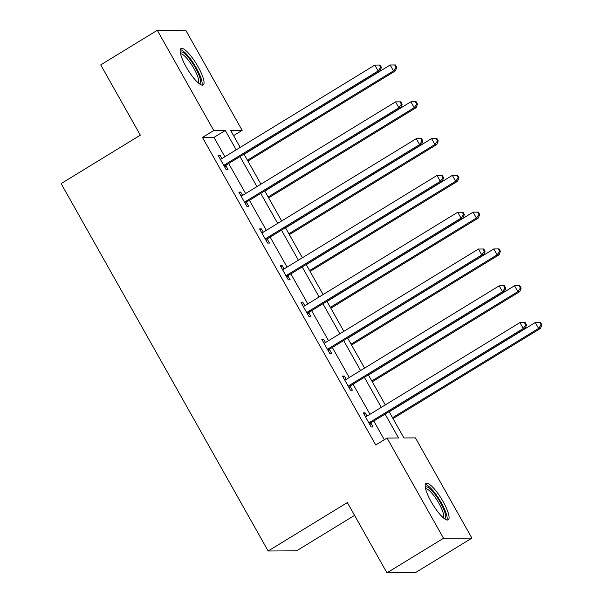 <?xml version="1.0" encoding="UTF-8"?>
<svg xmlns="http://www.w3.org/2000/svg" width="603" height="603" viewBox="0 0 603 603"><rect width="100%" height="100%" fill="white"/><g stroke="black" fill="none" stroke-linecap="round" stroke-linejoin="round"><path stroke-width="0.9" d="M431.13 501.666A21.324 5.178 -121.4 0 1 425.997 483.44A21.324 5.178 -121.4 0 1 443.107 501.606A21.324 5.178 -121.4 0 1 448.24 519.831A21.324 5.178 -121.4 0 1 431.13 501.666M186.101 66.812A21.324 5.178 -121.4 0 1 180.968 48.587A21.324 5.178 -121.4 0 1 198.078 66.745A21.324 5.178 -121.4 0 1 203.211 84.97A21.324 5.178 -121.4 0 1 186.101 66.812M354.556 515.369L296.54 550.841L268.147 550.991L61.122 183.583L140.326 135.162L100.724 64.89L157.3 30.301L185.686 30.15L242.165 130.376L230.655 130.436L240.205 147.388M233.572 135.622L242.165 130.376M389.116 411.661L403.927 437.951L415.437 437.891L471.908 538.11L443.522 538.268L387.043 438.042L398.553 437.982L385.106 414.11M443.522 538.268L386.945 572.85L415.339 572.699L471.908 538.11M224.881 156.75L213.967 137.386L202.457 137.446L375.729 444.961L387.043 438.042M384.315 439.708L373.792 421.03M369.986 414.269L353.064 384.239M349.258 377.486L332.336 347.456M328.529 340.695L311.608 310.666M307.794 303.904L290.88 273.875M287.066 267.114L270.144 237.092M266.338 230.331L249.416 200.302M245.609 193.54L228.688 163.511M221.874 158.589L220.035 155.325L218.12 155.34L226.087 169.488L228.009 169.473L225.861 165.659M242.602 195.38L240.763 192.116L238.848 192.123L246.823 206.279L248.738 206.264L246.589 202.45M263.33 232.163L261.498 228.906L259.576 228.914L267.551 243.062L269.466 243.054L267.317 239.233M284.066 268.953L282.227 265.689L280.305 265.704L288.279 279.852L290.194 279.845L288.046 276.023M304.794 305.744L302.955 302.48L301.033 302.487L309.007 316.643L310.929 316.628L308.774 312.814M325.522 342.534L323.683 339.27L321.761 339.278L329.735 353.426L331.658 353.418L329.502 349.604M346.25 379.317L344.411 376.053L342.496 376.068L350.464 390.216L352.386 390.209L350.23 386.387M366.978 416.108L365.139 412.844L363.225 412.859L371.192 427.007L373.114 426.992L370.966 423.178M386.945 572.85L347.351 502.578L268.147 550.991M202.457 137.446L213.771 130.527L157.3 30.301M236.195 149.838L225.281 130.467L213.771 130.527M381.3 407.357L364.378 377.327M360.571 370.566L343.65 340.537M339.843 333.776L322.922 303.746M319.108 296.985L302.193 266.963M298.379 260.202L281.465 230.173M277.651 223.411L260.73 193.382M256.923 186.621L240.002 156.592M244.011 154.142L260.933 184.171M264.74 190.932L281.661 220.962M285.468 227.723L302.389 257.752M306.196 264.513L323.118 294.535M326.924 301.296L343.846 331.326M347.66 338.087L364.574 368.116M368.388 374.878L385.309 404.907M213.967 137.386L225.281 130.467M218.603 156.2L220.035 155.325M239.338 192.99L240.763 192.116M260.066 229.781L261.498 228.906M280.794 266.564L282.227 265.689M301.523 303.354L302.955 302.48M322.251 340.145L323.683 339.27M342.979 376.935L344.411 376.053M363.707 413.718L365.139 412.844M224.942 164.642L226.864 164.627L380.056 70.973L378.141 70.988L224.942 164.642A2.736 2.623 -90.3 0 0 224.195 165.328L223.939 165.667M380.659 67.415L381.428 67.408L380.094 65.049L379.332 65.056L380.659 67.415L378.141 70.988L374.817 65.086L221.618 158.747A2.736 2.623 -90.3 0 1 220.683 159.094L220.268 159.154M226.864 164.627A2.736 2.623 -90.3 0 0 226.11 165.32L224.768 167.137M380.056 70.973L381.428 67.408M379.332 65.056L374.817 65.086M247.908 161.061L395.402 70.89L393.488 70.905L390.164 65.003L244.102 154.3M247.418 160.194L393.488 70.905L396.005 67.332L396.774 67.325L395.447 64.966L394.679 64.973L396.005 67.332M390.164 65.003L394.679 64.973M396.774 67.325L395.402 70.89M180.267 52.521A18.452 4.485 -121.4 0 1 191.626 61.755A18.452 4.485 -121.4 0 1 200.633 81.654A18.452 4.485 -121.4 0 1 199.389 83.794M198.312 82.935A17.088 4.146 58.6 0 0 198.734 81.33A17.088 4.146 58.6 0 0 191.324 64.272A17.088 4.146 58.6 0 0 180.546 53.871M201.967 85.121A21.188 5.148 58.6 0 0 202.171 83.696A21.188 5.148 58.6 0 0 193.623 63.534A21.188 5.148 58.6 0 0 180.267 49.627M425.303 487.382A18.452 4.485 -121.4 0 1 440.484 502.714A18.452 4.485 -121.4 0 1 444.419 518.655M443.341 517.796A17.088 4.146 58.6 0 0 438.969 503.407A17.088 4.146 58.6 0 0 425.575 488.731M446.996 519.982A21.188 5.148 58.6 0 0 441.253 502.714A21.188 5.148 58.6 0 0 425.296 484.488M245.67 201.432L247.592 201.417L400.784 107.764L398.869 107.771L245.67 201.432A2.736 2.623 -90.3 0 0 244.924 202.118L244.667 202.457M401.387 104.206L402.156 104.198L400.829 101.839L400.06 101.847L401.387 104.206L398.869 107.771L395.545 101.877L242.346 195.53A2.736 2.623 -90.3 0 1 241.411 195.877L240.996 195.945M247.592 201.417A2.736 2.623 -90.3 0 0 246.838 202.103L245.496 203.92M400.784 107.764L402.156 104.198M400.06 101.847L395.545 101.877M266.398 238.215L268.32 238.208L421.512 144.554L419.598 144.562L266.398 238.215A2.736 2.623 -90.3 0 0 265.652 238.901L265.395 239.248M422.115 140.989L422.884 140.989L421.557 138.63L420.788 138.63L422.115 140.989L419.598 144.562L416.274 138.667L263.081 232.321A2.736 2.623 -90.3 0 1 262.139 232.668L261.725 232.728M268.32 238.208A2.736 2.623 -90.3 0 0 267.574 238.894L266.224 240.71M421.512 144.554L422.884 140.989M420.788 138.63L416.274 138.667M268.637 197.852L416.13 107.681L414.216 107.688L410.892 101.794L264.83 191.091M268.154 196.985L414.216 107.688L416.733 104.123L417.502 104.115L416.176 101.756L415.407 101.764L416.733 104.123M410.892 101.794L415.407 101.764M417.502 104.115L416.13 107.681M289.365 234.642L436.858 144.471L434.944 144.479L431.62 138.584L285.558 227.881M288.882 233.776L434.944 144.479L437.461 140.906L438.23 140.906L436.904 138.547L436.135 138.547L437.461 140.906M431.62 138.584L436.135 138.547M438.23 140.906L436.858 144.471M287.126 275.006L289.048 274.998L442.24 181.337L440.326 181.352L287.126 275.006A2.736 2.623 -90.3 0 0 286.38 275.692L286.131 276.031M442.843 177.779L443.612 177.772L442.285 175.42L441.517 175.42L442.843 177.779L440.326 181.352L437.002 175.458L283.809 269.111A2.736 2.623 -90.3 0 1 282.867 269.458L282.46 269.518M289.048 274.998A2.736 2.623 -90.3 0 0 288.302 275.684L286.953 277.501M442.24 181.337L443.612 177.772M441.517 175.42L437.002 175.458M307.862 311.796L309.776 311.781L462.976 218.128L461.054 218.135L307.862 311.796A2.736 2.623 -90.3 0 0 307.108 312.482L306.859 312.821M463.571 214.57L464.34 214.562L463.014 212.203L462.245 212.211L463.571 214.57L461.054 218.135L457.73 212.241L304.538 305.902A2.736 2.623 -90.3 0 1 303.595 306.241L303.188 306.309M309.776 311.781A2.736 2.623 -90.3 0 0 309.03 312.467L307.681 314.291M462.976 218.128L464.34 214.562M462.245 212.211L457.73 212.241M328.59 348.579L330.504 348.572L483.704 254.918L481.782 254.926L328.59 348.579A2.736 2.623 -90.3 0 0 327.836 349.273L327.587 349.612M484.307 251.353L485.068 251.353L483.742 248.994L482.973 249.001L484.307 251.353L481.782 254.926L478.458 249.031L325.266 342.685A2.736 2.623 -90.3 0 1 324.324 343.032L323.917 343.099M330.504 348.572A2.736 2.623 -90.3 0 0 329.758 349.258L328.409 351.074M483.704 254.918L485.068 251.353M482.973 249.001L478.458 249.031M310.093 271.425L457.587 181.254L455.672 181.269L452.348 175.375L306.286 264.664M309.61 270.566L455.672 181.269L458.19 177.697L458.958 177.689L457.632 175.337L456.863 175.337L458.19 177.697M452.348 175.375L456.863 175.337M458.958 177.689L457.587 181.254M330.828 308.216L478.322 218.045L476.4 218.052L473.076 212.158L327.014 301.455M330.338 307.349L476.4 218.052L478.925 214.487L479.687 214.48L478.36 212.12L477.591 212.128L478.925 214.487M473.076 212.158L477.591 212.128M479.687 214.48L478.322 218.045M351.557 345.006L499.05 254.835L497.128 254.843L493.812 248.949L347.743 338.245M351.067 344.14L497.128 254.843L499.653 251.27L500.415 251.27L499.088 248.911L498.319 248.918L499.653 251.27M493.812 248.949L498.319 248.918M500.415 251.27L499.05 254.835M372.285 381.789L519.778 291.618L517.856 291.633L514.54 285.739L368.471 375.028M371.795 380.93L517.856 291.633L520.381 288.061L521.15 288.061L519.816 285.701L519.055 285.701L520.381 288.061M514.54 285.739L519.055 285.701M521.15 288.061L519.778 291.618M349.318 385.37L351.232 385.362L504.432 291.701L502.51 291.716L349.318 385.37A2.736 2.623 -90.3 0 0 348.572 386.056L348.315 386.402M505.035 288.144L505.804 288.144L504.47 285.784L503.701 285.784L505.035 288.144L502.51 291.716L499.194 285.822L345.994 379.475A2.736 2.623 -90.3 0 1 345.052 379.822L344.645 379.882M351.232 385.362A2.736 2.623 -90.3 0 0 350.486 386.048L349.137 387.865M504.432 291.701L505.804 288.144M503.701 285.784L499.194 285.822M370.046 422.16L371.968 422.145L525.16 328.492L523.238 328.507L370.046 422.16A2.736 2.623 -90.3 0 0 369.3 422.846L369.044 423.185M525.763 324.934L526.532 324.927L525.198 322.567L524.437 322.575L525.763 324.934L523.238 328.507L519.922 322.605L366.722 416.266A2.736 2.623 -90.3 0 1 365.787 416.613L365.373 416.673M371.968 422.145A2.736 2.623 -90.3 0 0 371.214 422.839L369.873 424.655M525.16 328.492L526.532 324.927M524.437 322.575L519.922 322.605M393.013 418.58L540.507 328.409L538.592 328.424L535.268 322.522L389.206 411.819M392.523 417.713L538.592 328.424L541.11 324.851L541.878 324.844L540.544 322.484L539.783 322.492L541.11 324.851M535.268 322.522L539.783 322.492M541.878 324.844L540.507 328.409M224.195 165.328L226.11 165.32M244.924 202.118L246.838 202.103M265.652 238.901L267.574 238.894M286.38 275.692L288.302 275.684M307.108 312.482L309.03 312.467M327.836 349.273L329.758 349.258M348.572 386.056L350.486 386.048M369.3 422.846L371.214 422.839"/></g></svg>
